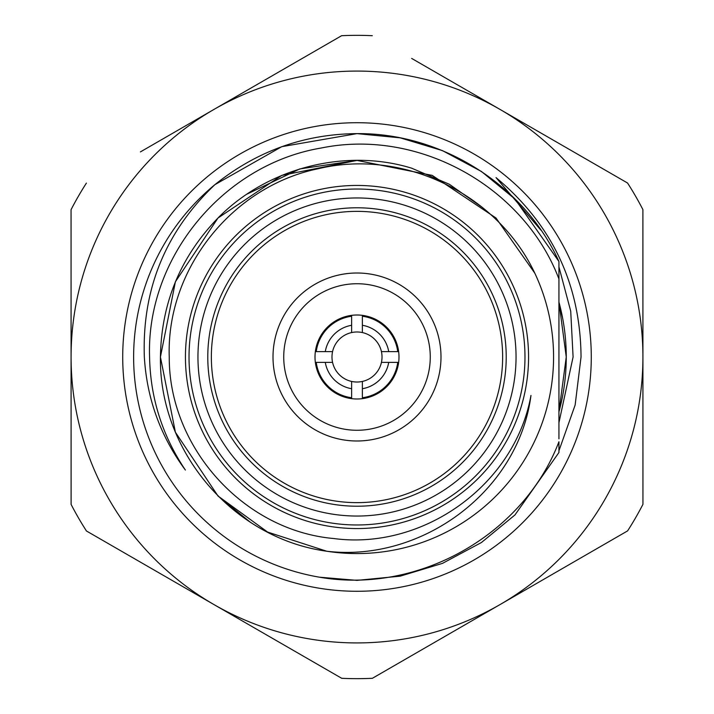 <?xml version="1.0" encoding="UTF-8"?>
<svg xmlns="http://www.w3.org/2000/svg" width="714" height="714" viewBox="0 0 714 714"><rect width="100%" height="100%" fill="white"/><g stroke="black" fill="none" stroke-linecap="round" stroke-linejoin="round"><path stroke-width="1.07" d="M482.887 207.836L449.356 184.274L411.657 168.183C345.165 147.718 266.893 168.111 218.002 218.002C180.481 256.745 161.293 303.075 160.427 357L175.394 281.771L218.002 218.002L281.771 175.394L357 160.427L432.229 175.394L495.998 218.002L534.795 273.159A196.573 196.573 0 0 1 326.673 551.217L323.879 550.762M169.254 357C166.166 269.267 232.3 186.506 317.837 168.807C403.035 148.191 497.399 193.851 534.795 273.159L495.998 218.002L432.229 175.394L357 160.427L281.771 175.394L218.002 218.002L175.394 281.771L160.427 357L175.394 281.771L218.002 218.002L281.771 175.394L357 160.427L432.229 175.394L495.998 218.002L534.795 273.159L495.998 218.002L432.229 175.394L357 160.427L281.771 175.394L218.002 218.002L175.394 281.771L160.427 357L175.394 281.771L218.002 218.002L281.771 175.394L357 160.427L432.229 175.394L495.998 218.002L534.795 273.159L495.998 218.002L432.229 175.394L357 160.427L281.771 175.394L218.002 218.002L175.394 281.771L160.427 357C158.972 450.9 232.514 538.294 326.673 551.217C421.519 562.587 518.489 491.598 530.966 395.458C514.928 484.833 423.429 550.565 333.634 538.517C243.438 530.52 168.79 447.223 169.254 357M246.901 194.154L299.826 168.923L357 160.427L432.229 175.394L495.998 218.002L534.795 273.159L495.998 218.002L432.229 175.394L357 160.427L281.771 175.394L218.002 218.002L175.394 281.771L160.427 357L175.394 432.229L218.002 495.998L267.607 532.073L326.673 551.217L267.607 532.073L218.002 495.998L175.394 432.229L160.427 357L175.394 432.229L218.002 495.998L267.607 532.073L326.673 551.217M249.641 521.666L218.002 495.998L175.394 432.229L160.427 357L175.394 432.229L218.002 495.998L246.901 519.846L218.002 495.998L175.394 432.229L160.427 357L175.394 432.229L218.002 495.998M160.454 359.936A196.573 196.573 0 0 1 160.427 357M185.444 357A171.556 171.556 0 0 1 357 185.444A171.556 171.556 0 0 1 528.556 357A171.556 171.556 0 0 1 357 528.556A171.556 171.556 0 0 1 185.444 357M524.977 357A167.977 167.977 0 0 0 357 189.023A167.977 167.977 0 0 0 189.023 357A167.977 167.977 0 0 0 357 524.977A167.977 167.977 0 0 0 524.977 357M516.043 357A159.043 159.043 0 0 1 357 516.043A159.043 159.043 0 0 1 197.957 357A159.043 159.043 0 0 1 357 197.957A159.043 159.043 0 0 1 516.043 357M506.217 357A149.217 149.217 0 0 1 357 506.217A149.217 149.217 0 0 1 207.783 357A149.217 149.217 0 0 1 357 207.783A149.217 149.217 0 0 1 506.217 357M502.638 357A145.638 145.638 0 0 1 357 502.638A145.638 145.638 0 0 1 211.362 357A145.638 145.638 0 0 1 357 211.362A145.638 145.638 0 0 1 502.638 357M558.937 278.942C523.799 186.577 418.458 128.002 321.202 148.021C223.321 164.39 146.147 257.62 149.574 357C150.386 398.019 162.319 435.701 185.372 470.044C160.534 436.37 146.852 398.689 144.335 357C141.997 289.125 165.496 231.684 214.852 184.694C256.728 151.091 304.11 134.062 357 133.625C441.252 132.84 524.121 184.676 558.937 261.502L558.937 438.824M558.937 441.761L558.937 452.498L558.937 441.761C523.148 535.286 418.136 594.343 319.47 577.198L357 580.375L400.161 576.171L442.484 563.373L481.459 542.497L514.955 514.955L558.937 452.498L514.955 514.955L481.459 542.497L442.484 563.373L400.161 576.171L357 580.375L319.47 577.198A223.375 223.375 0 0 1 214.852 184.694L281.78 146.665L357 133.625L400.161 137.829L442.484 150.627L481.459 171.503L514.955 199.045L558.937 261.502L514.955 199.045L481.459 171.503L442.484 150.627L400.161 137.829L357 133.625L281.78 146.665L214.852 184.694M558.937 272.864L558.937 261.502M351.636 332.563A25.017 25.017 0 0 1 381.437 362.364A25.017 25.017 0 0 1 331.983 357A25.017 25.017 0 0 1 362.364 332.563L362.364 325.281A32.166 32.166 0 0 1 388.719 351.636L381.437 351.636A25.017 25.017 0 0 1 381.437 362.364L388.719 362.364A32.166 32.166 0 0 1 362.364 388.719L362.364 381.437A25.017 25.017 0 0 1 351.636 381.437L351.636 388.719A32.166 32.166 0 0 1 325.281 362.364L332.563 362.364A25.017 25.017 0 0 1 332.563 351.636L325.281 351.636A32.166 32.166 0 0 1 351.636 325.281L351.636 332.563A25.017 25.017 0 0 1 362.364 332.563A25.017 25.017 0 0 0 351.636 332.563M362.364 381.437A25.017 25.017 0 0 1 351.636 381.437A25.017 25.017 0 0 0 362.364 381.437M332.563 362.364A25.017 25.017 0 0 1 332.563 351.636A25.017 25.017 0 0 0 332.563 362.364M382.017 357A25.017 25.017 0 0 1 381.437 362.364A25.017 25.017 0 0 0 381.437 351.636A25.017 25.017 0 0 1 382.017 357M362.364 325.281L362.364 316.248A41.1 41.1 0 0 1 397.752 351.636L388.719 351.636M388.719 362.364L397.752 362.364A41.1 41.1 0 0 1 362.364 397.752L362.364 388.719M351.636 388.719L351.636 397.752A41.1 41.1 0 0 1 316.248 362.364L325.281 362.364M325.281 351.636L316.248 351.636A41.1 41.1 0 0 1 351.636 316.248L351.636 325.281M357 398.992A41.992 41.992 0 0 0 395.788 340.917A41.992 41.992 0 0 0 340.917 318.212A41.992 41.992 0 0 0 318.212 373.083A41.992 41.992 0 0 0 373.083 395.788A41.992 41.992 0 0 1 315.811 365.202A41.992 41.992 0 0 1 340.917 318.212M328.931 289.322A73.265 73.265 0 0 0 289.322 385.069A73.265 73.265 0 0 0 385.069 424.678A73.265 73.265 0 0 0 424.678 328.931A73.265 73.265 0 0 0 328.931 289.322M389.175 434.585A83.993 83.993 0 0 1 279.415 389.175A83.993 83.993 0 0 1 324.825 279.415A83.993 83.993 0 0 1 434.585 324.825A83.993 83.993 0 0 1 389.175 434.585M357 315.008A41.992 41.992 0 0 1 398.992 357A41.992 41.992 0 0 0 357 315.008M591.281 356.964A234.281 234.281 0 0 1 357.036 591.281A234.281 234.281 0 0 1 122.719 357.036A234.281 234.281 0 0 1 356.964 122.719A234.281 234.281 0 0 1 591.281 356.964M540.775 230.024L496.043 177.625C552.092 224.419 580.428 284.199 581.044 356.964L575.136 405.034L558.937 450.775M558.937 422.706L573.092 356.964L570.718 311.17L558.937 266.902M558.937 302.111L566.256 356.964L558.937 411.889A209.256 209.256 0 0 0 558.937 302.111L562.694 318.542M324.281 668.242L341.711 678.3A321.666 321.666 0 0 0 372.396 678.291L397.145 664.002M341.711 678.3L214.084 604.642A285.921 285.921 0 0 0 500.005 604.588L372.396 678.291M71.105 504.414L71.079 357.045L71.105 504.414A321.666 321.666 0 0 0 86.448 530.984L96.604 536.848M140.399 151.912L213.995 109.412A285.921 285.921 0 0 0 214.084 604.642L86.448 530.984M140.471 562.159L155.206 570.664M86.394 183.114A321.666 321.666 0 0 0 71.052 209.684L71.061 238.779M71.079 357.045L71.052 209.684M411.666 58.423L499.916 109.358A285.921 285.921 0 0 0 213.995 109.412L184.48 126.458M372.289 35.7A321.666 321.666 0 0 0 341.604 35.709L213.995 109.412M302.272 58.423L272.864 75.407M642.921 356.955L642.948 504.316A321.666 321.666 0 0 1 627.606 530.886L500.005 604.588A285.921 285.921 0 0 0 642.921 356.955L642.895 209.586L642.921 356.955A285.921 285.921 0 0 0 499.916 109.358L485.145 100.835M500.005 604.588L514.776 596.056M642.948 504.316L642.939 475.069M642.895 209.586A321.666 321.666 0 0 0 627.552 183.016L499.916 109.358M573.529 151.841L529.315 126.324M441.073 638.628L455.889 630.069"/></g></svg>
